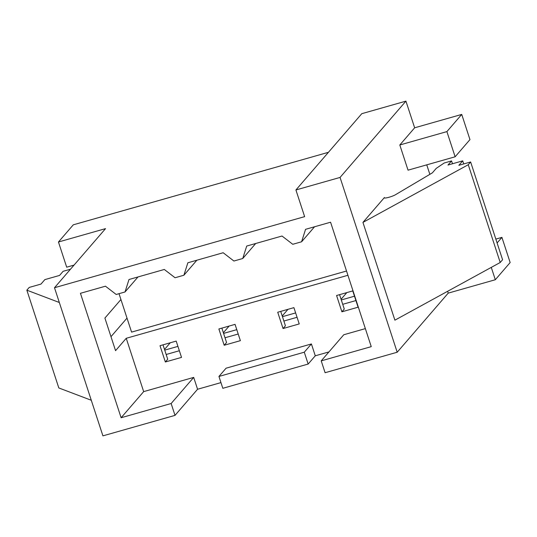 <?xml version="1.0" encoding="UTF-8"?>
<svg xmlns="http://www.w3.org/2000/svg" width="537" height="537" viewBox="0 0 537 537"><rect width="100%" height="100%" fill="white"/><g stroke="black" fill="none" stroke-linecap="round" stroke-linejoin="round"><path stroke-width="0.81" d="M280.717 311.386L285.422 325.784L283.046 328.537L277.723 312.239L293.907 307.641L299.23 323.932L283.046 328.537M328.443 152.3L73.294 224.815L58.459 241.999L66.689 267.184L74.046 265.09M287.98 309.325L282.22 315.991M223.365 332.718L229.124 326.053M297.062 317.293L283.872 321.039M341.076 299.263L346.828 292.598M282.442 316.676L295.632 312.923M314.561 226.768L301.593 241.784L292.766 244.295L282.019 236.018L246.711 246.053L242.744 258.512L233.91 261.022L223.164 252.739L187.856 262.781L183.889 275.239L175.055 277.75L164.315 269.467L129.001 279.502L125.034 291.967L116.207 294.477L105.46 286.194L80.443 293.303L121.114 417.739L143.668 391.621L126.235 338.29L347.922 275.286M179.351 350.742L166.161 354.494M238.206 334.014L225.016 337.766M355.917 300.566L342.727 304.311M495.839 239.099L501.92 237.374L510.15 262.559L495.315 279.737L448.227 293.121L397.192 352.232L325.093 372.718L321.22 360.871L371.248 346.647L330.577 222.217L305.56 229.326L301.593 241.784M397.192 352.232L340.055 177.432L295.914 189.97L304.633 216.639L54.499 287.725L105.541 228.621L58.459 241.999M143.668 391.621L193.696 377.404L171.142 403.522L175.015 415.369L102.923 435.863L54.499 287.725M171.142 403.522L121.114 417.739M336.578 295.511L352.762 290.913L358.085 307.204L341.901 311.809L336.578 295.511M341.297 299.948L354.487 296.196M221.862 328.114L226.567 342.512L224.191 345.257L240.381 340.659L235.052 324.368L218.868 328.966L224.191 345.257M160.013 345.694L165.342 361.985L181.526 357.387L176.196 341.096L160.013 345.694M175.015 415.369L197.569 389.251L193.696 377.404M197.569 389.251L220.955 382.606M304.284 352.198L218.942 376.45L226.064 368.201L311.406 343.948L304.284 352.198L308.157 364.046L315.279 355.803L311.406 343.948M315.279 355.803L328.953 351.916M321.22 360.871L343.774 334.752L365.355 328.617M339.572 294.659L344.277 309.057L341.901 311.809M125.034 291.967L138.002 276.944M242.744 258.512L255.706 243.496M119.019 293.672L131.578 332.108L346.526 271.017M183.889 275.239L196.857 260.223M399.81 144.983L414.651 127.799L461.733 114.421L446.898 131.605L455.128 156.784L408.039 170.169L399.81 144.983L446.898 131.605M223.587 333.403L236.777 329.651M170.269 342.781L164.51 349.446M164.738 350.124L177.928 346.378M389.117 197.233A6.31 0.967 -18.1 0 0 395.413 194.763L432.379 172.847L436.232 168.376L444.206 163L451.563 160.912L448.006 165.034L462.719 160.852L458.86 165.322L470.634 161.973L468.257 164.725L362.938 222.405L384.418 197.529A6.31 0.967 -18.1 0 0 384.304 197.817A6.31 0.967 -18.1 0 0 389.117 197.233M218.942 376.45L222.815 388.305L308.157 364.046M414.651 127.799L405.932 101.137L361.79 113.683L295.914 189.97M405.932 101.137L340.055 177.432M163.006 344.841L167.712 359.24L165.342 361.985M495.315 279.737L491.274 267.386M448.227 293.121L447.63 291.289M461.733 114.421L469.962 139.607L455.128 156.784M426.754 164.852L429.862 174.337M110.984 336.672L127.007 318.119M120.926 299.518L104.903 318.072L115.556 350.661L126.235 338.29M91.283 400.266L58.808 387.942L26.85 290.175L29.226 287.423L40.993 284.08L44.853 279.609L59.567 275.427L63.124 271.306L70.481 269.218M59.325 302.492L26.85 290.175M362.938 222.405L394.896 320.173L500.216 262.492L502.585 259.747L470.634 161.973M501.92 237.374L497.101 242.952M500.216 262.492L468.257 164.725M463.726 163.939L462.719 160.852M452.496 163.758L451.563 160.912M384.566 197.985L384.418 197.529"/></g></svg>
